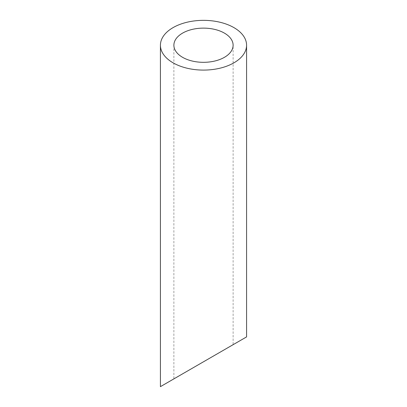 <?xml version="1.0" encoding="UTF-8"?>
<svg xmlns="http://www.w3.org/2000/svg" width="407" height="407" viewBox="0 0 407 407"><rect width="100%" height="100%" fill="white"/><g stroke="black" fill="none" stroke-linecap="round" stroke-linejoin="round"><path stroke-width="0.31" stroke-dasharray="2.04 1.53" d="M224.44 349.689L182.56 373.87M173.886 45.223L173.886 378.876L233.114 344.678L233.114 45.223M160.424 386.65L246.576 336.91"/><path stroke-width="0.61" d="M182.56 57.311A29.614 17.099 0 0 0 214.835 61.019A29.614 17.099 0 0 0 233.114 45.223A29.614 17.099 0 0 0 203.5 28.124A29.614 17.099 0 0 0 173.886 45.223A29.614 17.099 0 0 0 182.56 57.311M182.56 373.87L173.886 378.876M233.114 344.678L224.44 349.689M173.041 62.805A43.076 24.873 0 0 0 219.983 68.198A43.076 24.873 0 0 0 246.576 45.223A43.076 24.873 0 0 0 203.5 20.35A43.076 24.873 0 0 0 160.424 45.223A43.076 24.873 0 0 0 173.041 62.805M246.576 45.223L246.576 336.91L160.424 386.65L160.424 45.223"/></g></svg>
